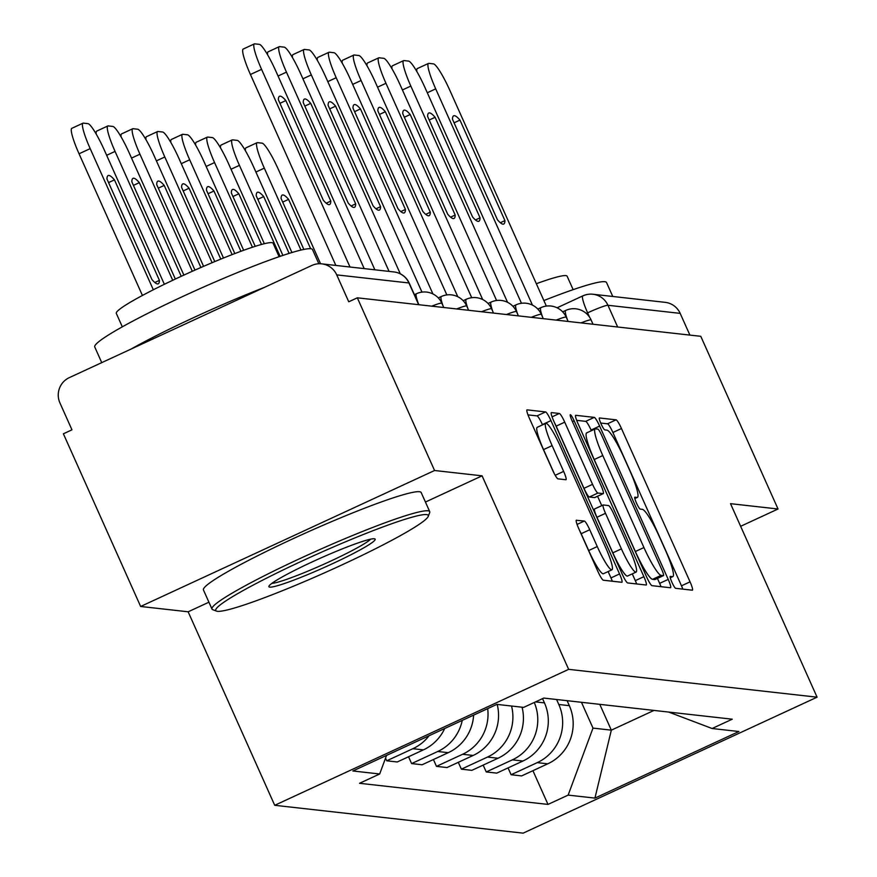 <?xml version="1.0" encoding="UTF-8"?>
<svg xmlns="http://www.w3.org/2000/svg" width="877" height="877" viewBox="0 0 877 877"><rect width="100%" height="100%" fill="white"/><g stroke="black" fill="none" stroke-linecap="round" stroke-linejoin="round"><path stroke-width="1.32" d="M671.903 582.24A6.556 0.943 65.2 0 0 675.663 588.324L692.293 590.188A9.362 1.348 65.2 0 0 692.413 590.177A9.362 1.348 65.2 0 0 690.056 581.846L621.464 428.524A9.362 1.348 65.2 0 0 616.092 419.831L599.462 417.967A6.556 0.943 65.2 0 0 599.375 417.978A6.556 0.943 65.2 0 0 601.03 423.81A6.556 0.943 65.2 0 0 604.801 429.894L606.95 430.136A29.971 4.33 65.2 0 1 624.15 457.958L629.861 470.73A29.971 4.33 65.2 0 1 637.436 497.369A29.971 4.33 65.2 0 1 637.053 497.423L634.893 497.182A6.556 0.943 65.2 0 0 634.816 497.193A6.556 0.943 65.2 0 0 636.472 503.025A6.556 0.943 65.2 0 0 640.232 509.109L642.381 509.351A29.971 4.33 65.2 0 1 659.581 537.173L665.303 549.945A29.971 4.33 65.2 0 1 672.878 576.584A29.971 4.33 65.2 0 1 672.484 576.638L670.335 576.397A6.556 0.943 65.2 0 0 670.247 576.408A6.556 0.943 65.2 0 0 671.903 582.24M576.452 520.171A9.362 1.348 65.2 0 0 576.332 520.182A9.362 1.348 65.2 0 0 578.699 528.513L597.939 571.519A9.362 1.348 65.2 0 0 603.321 580.212L621.782 582.284A9.362 1.348 65.2 0 0 621.914 582.273A9.362 1.348 65.2 0 0 619.546 573.942L550.953 420.62A9.362 1.348 65.2 0 0 545.582 411.938L527.11 409.866A9.362 1.348 65.2 0 0 526.989 409.877A9.362 1.348 65.2 0 0 529.357 418.208L552.598 470.16A9.362 1.348 65.2 0 0 557.98 478.853L565.884 479.741A9.362 1.348 65.2 0 0 566.005 479.73A9.362 1.348 65.2 0 0 563.637 471.398L552.115 445.637A25.049 3.618 65.2 0 1 545.779 423.361A25.049 3.618 65.2 0 1 560.48 446.568L605.634 547.511A25.049 3.618 65.2 0 1 611.971 569.776A25.049 3.618 65.2 0 1 597.259 546.568L589.739 529.741A9.362 1.348 65.2 0 0 584.356 521.048L576.244 520.269M568.647 669.348L482.087 475.827L434.564 470.51L357.323 297.818L700.789 336.319L778.031 509L730.519 503.672L817.079 697.182L568.647 669.348L274.709 805.305L523.141 833.15L817.079 697.182M646.623 576.978A9.362 1.348 65.2 0 0 651.995 585.672L670.466 587.743A9.362 1.348 65.2 0 0 670.587 587.722A9.362 1.348 65.2 0 0 668.219 579.401L599.638 426.079A9.362 1.348 65.2 0 0 594.255 417.386L575.794 415.314A9.362 1.348 65.2 0 0 575.674 415.336A9.362 1.348 65.2 0 0 578.031 423.657L646.623 576.978M646.13 585.014L627.658 582.942A9.362 1.348 65.2 0 1 622.275 574.249L553.694 420.927A9.362 1.348 65.2 0 1 551.326 412.607A9.362 1.348 65.2 0 1 551.458 412.596L559.362 413.473A9.362 1.348 65.2 0 1 564.733 422.166L592.545 484.345A9.362 1.348 65.2 0 0 597.917 493.038L603.168 493.63A9.362 1.348 65.2 0 0 603.288 493.608A9.362 1.348 65.2 0 0 600.92 485.288L571.957 420.554A6.556 0.943 65.2 0 1 570.302 414.722A6.556 0.943 65.2 0 1 574.15 420.796L643.882 576.671A9.362 1.348 65.2 0 1 646.25 584.992A9.362 1.348 65.2 0 1 646.13 585.014M434.564 470.51L140.638 606.467L63.385 433.786L71.958 429.818L59.921 402.916A19.086 18.812 -83.6 0 1 69.305 377.636L311.817 265.457A19.086 18.812 -83.6 0 1 321.706 263.845L393.937 271.947A19.086 18.812 96.4 0 1 408.956 282.975L336.724 274.885A19.086 18.812 -83.6 0 0 321.706 263.845M140.638 606.467L188.149 611.795L274.709 805.305M357.323 297.818L348.75 301.787L336.724 274.885M557.081 307.783L582.799 295.889A19.086 2.752 65.2 0 1 583.052 295.856A19.086 18.812 96.4 0 1 592.94 294.244L665.172 302.346A19.086 18.812 96.4 0 1 680.179 313.374L607.947 305.284A19.086 1.644 155.9 0 0 587.623 312.848L586.318 313.462M689.892 335.091L680.179 313.374M740.637 526.299L778.031 509M556.577 699.506L558.802 704.494A43.894 43.269 96.4 0 1 537.239 762.639L547.763 763.823A43.894 43.269 -83.6 0 0 569.326 705.667L567.101 700.69M547.763 763.823L521.629 775.915L511.105 774.731L508.046 767.901M537.239 762.639L511.105 774.731M483.172 765.117L486.231 771.946L496.755 773.119L522.889 761.039A43.894 43.269 -83.6 0 0 544.453 702.883L542.556 698.64M534.268 702.477A43.894 43.269 96.4 0 1 512.365 759.855L486.231 771.946M458.298 762.321L461.357 769.162L471.881 770.335L498.015 758.243A43.894 43.269 -83.6 0 0 522.056 707.213M511.532 706.029A43.894 43.269 96.4 0 1 487.491 757.07L461.357 769.162M433.424 759.537L436.472 766.366L446.996 767.55L473.142 755.459A43.894 43.269 -83.6 0 0 497.182 704.417M487.678 708.627A43.894 43.269 96.4 0 1 462.617 754.275L436.472 766.366M408.55 756.752L411.598 763.582L422.122 764.755L448.268 752.674A43.894 43.269 -83.6 0 0 473.613 715.139M462.245 720.39A43.894 43.269 96.4 0 1 437.744 751.49L411.598 763.582M385.54 758.145L386.724 760.798L397.248 761.97L423.394 749.879A43.894 43.269 -83.6 0 0 444.694 728.513M429.072 735.737A43.894 43.269 96.4 0 1 412.87 748.706L386.724 760.798M581.451 702.291L592.995 728.107L611.335 730.157L653.99 710.425M599.78 704.352L611.335 730.157L594.935 798.103L568.143 795.11L592.995 728.107M668.691 712.069L712.113 728.513L738.905 731.517L594.935 798.103M386.56 755.404L379.675 773.985L359.537 783.293L548.004 804.417L568.143 795.11M379.675 773.985L352.883 770.982L496.853 704.384L523.646 707.388L543.784 698.07L732.251 719.195L712.113 728.513M482.087 475.827L425.433 502.039M208.912 602.192L188.149 611.795M532.92 770.686L548.004 804.417M682.843 589.125A9.362 1.348 65.2 0 0 681.484 585.814L612.902 432.493A9.362 1.348 65.2 0 0 607.52 423.799L600.701 423.032M591.361 430.706L591.065 430.048A9.362 1.348 65.2 0 0 585.693 421.355L576.671 420.346M661.017 586.68A9.362 1.348 65.2 0 0 659.647 583.358L657.432 578.414M663.407 575.619A6.556 0.943 65.2 0 0 663.494 575.608A6.556 0.943 65.2 0 0 661.839 569.787L601.633 435.2A6.556 0.943 65.2 0 0 597.873 429.116L595.604 428.864A29.971 4.33 65.2 0 0 595.209 428.919A29.971 4.33 65.2 0 0 602.784 455.558L643.937 547.555A29.971 4.33 65.2 0 0 661.137 575.367L663.407 575.619L654.834 579.587A6.556 0.943 65.2 0 0 654.922 579.576A6.556 0.943 65.2 0 0 654.987 579.522M587.031 432.832A29.971 4.33 65.2 0 0 586.647 432.887A29.971 4.33 65.2 0 0 594.222 459.526L602.784 455.558M654.834 579.587L652.565 579.335A29.971 4.33 65.2 0 1 635.365 551.512L594.222 459.526M594.814 497.489A9.362 1.348 65.2 0 1 594.716 497.577A9.362 1.348 65.2 0 1 594.595 497.588L589.355 497.007A9.362 1.348 65.2 0 1 583.972 488.314L556.161 426.134A9.362 1.348 65.2 0 0 554.407 422.528M597.566 496.261L601.754 505.623M632.273 573.854L635.31 580.64L643.882 576.671M621.409 548.87A25.049 3.618 65.2 0 0 636.11 572.078A25.049 3.618 65.2 0 0 629.785 549.813L613.878 514.251A9.362 1.348 65.2 0 0 608.495 505.558L603.255 504.966A9.362 1.348 65.2 0 0 603.135 504.988A9.362 1.348 65.2 0 0 605.503 513.308L621.409 548.87L612.837 552.839A25.049 3.618 65.2 0 0 627.548 576.046L636.11 572.078M603.047 505.064L594.683 508.934A9.362 1.348 65.2 0 0 594.562 508.945A9.362 1.348 65.2 0 0 596.93 517.277L605.503 513.308M612.837 552.839L596.93 517.277M636.68 583.95A9.362 1.348 65.2 0 0 635.31 580.64M611.971 569.776L603.398 573.744A25.049 3.618 65.2 0 1 588.686 550.537L581.166 533.709A9.362 1.348 65.2 0 0 579.412 530.103M545.779 423.361L537.206 427.329A25.049 3.618 65.2 0 0 543.543 449.594L552.115 445.637M554.352 473.766L543.543 449.594M542.512 424.874L542.392 424.589A9.362 1.348 65.2 0 0 537.009 415.895L527.998 414.887M612.343 581.232A9.362 1.348 65.2 0 0 610.973 577.91L608.134 571.552M310.655 248.728L288.577 199.364A59.636 8.606 65.2 0 0 282.273 195.078A59.636 8.606 65.2 0 0 281.089 198.531L303.859 249.43M320.565 263.758L278.502 169.732A28.623 4.133 65.2 0 0 262.07 143.159L257.454 142.644A28.623 4.133 65.2 0 0 257.082 142.699A28.623 4.133 65.2 0 0 264.317 168.143L300.964 250.077M245.45 150.811A28.623 4.133 -114.8 0 1 245.933 147.851L257.082 142.699M282.679 202.094L288.577 199.364M416.838 71.541A28.623 4.133 -114.8 0 1 417.331 68.57L428.469 63.418A28.623 4.133 65.2 0 0 435.705 88.862L427.296 92.754M459.976 120.094A59.636 8.606 -114.8 0 0 453.672 115.797A59.636 8.606 -114.8 0 0 452.477 119.25L497.434 219.765A59.636 8.606 -114.8 0 0 503.738 224.052A59.636 8.606 -114.8 0 0 504.933 220.598L459.976 120.094L454.067 122.824M546.338 306.073L449.89 90.452A28.623 4.133 65.2 0 0 433.468 63.878L428.842 63.363A28.623 4.133 65.2 0 0 428.469 63.418M532.438 305.108L435.705 88.862M504.933 220.598L500.339 222.725M289.125 253.398L263.703 196.58A59.636 8.606 65.2 0 0 257.399 192.293A59.636 8.606 65.2 0 0 256.216 195.746L282.898 255.415M291.92 252.543L253.628 166.948A28.623 4.133 65.2 0 0 237.196 140.375L232.58 139.86A28.623 4.133 65.2 0 0 232.208 139.903A28.623 4.133 65.2 0 0 239.432 165.358L280.136 256.347M220.576 148.027A28.623 4.133 -114.8 0 1 221.059 145.067L232.208 139.903M257.805 199.309L263.703 196.58M261.499 244.464L238.829 193.795A59.636 8.606 65.2 0 0 232.526 189.498A59.636 8.606 65.2 0 0 231.342 192.951L255.218 246.338M264.339 243.718L228.754 164.152A28.623 4.133 65.2 0 0 212.322 137.59L207.696 137.064A28.623 4.133 65.2 0 0 207.323 137.119A28.623 4.133 65.2 0 0 214.558 162.563L252.433 247.237M195.703 145.242A28.623 4.133 -114.8 0 1 196.185 142.271L207.323 137.119M232.931 196.525L238.829 193.795M391.964 68.746A28.623 4.133 -114.8 0 1 392.457 65.786L403.595 60.634A28.623 4.133 65.2 0 0 410.831 86.078L402.422 89.958M435.091 117.299A59.636 8.606 -114.8 0 0 428.787 113.012A59.636 8.606 -114.8 0 0 427.603 116.466L472.56 216.97A59.636 8.606 -114.8 0 0 478.864 221.267A59.636 8.606 -114.8 0 0 480.059 217.814L435.091 117.299L429.193 120.028M521.464 303.278L425.016 87.667A28.623 4.133 65.2 0 0 408.594 61.094L403.968 60.579A28.623 4.133 65.2 0 0 403.595 60.634M507.564 302.324L410.831 86.078M480.059 217.814L475.466 219.941M367.09 65.961A28.623 4.133 -114.8 0 1 367.573 62.991L378.721 57.838A28.623 4.133 65.2 0 0 385.957 83.282L377.548 87.174M410.217 114.514A59.636 8.606 -114.8 0 0 403.913 110.228A59.636 8.606 -114.8 0 0 402.729 113.67L447.687 214.185A59.636 8.606 -114.8 0 0 453.99 218.472A59.636 8.606 -114.8 0 0 455.185 215.029L410.217 114.514L404.319 117.244M496.59 300.493L400.142 84.872A28.623 4.133 65.2 0 0 383.72 58.31L379.094 57.794A28.623 4.133 65.2 0 0 378.721 57.838M482.679 299.528L385.957 83.282M455.185 215.029L450.592 217.145M543.872 300.548A119.272 10.283 -24.1 0 1 604.779 281.692A119.272 10.283 -24.1 0 1 606.533 282.537L612.771 296.47M536.351 283.72A85.88 7.411 -24.1 0 1 565.862 275.608A85.88 7.411 -24.1 0 1 567.123 276.211L573.141 289.651M426.573 514.591A116.411 10.042 155.9 0 0 305.645 559.351A116.411 10.042 155.9 0 0 216.509 611.105A116.411 10.042 155.9 0 0 217.474 611.313A116.411 10.042 155.9 0 0 329.237 570.719A116.411 10.042 155.9 0 0 428.239 516.389A116.411 10.042 155.9 0 0 426.573 514.591M216.509 611.105L212.749 609.679A119.272 10.283 -24.1 0 1 211.982 609.055A119.272 10.283 -24.1 0 1 308.759 554.516A119.272 10.283 -24.1 0 1 427.976 510.798A119.272 10.283 -24.1 0 1 429.73 511.642A119.272 10.283 -24.1 0 1 429.686 512.639L428.239 516.389M374.293 538.774A58.2 5.021 -24.1 0 1 374.775 538.873A58.2 5.021 -24.1 0 1 330.212 564.755A58.2 5.021 -24.1 0 1 269.743 587.13A58.2 5.021 -24.1 0 1 268.91 586.231A58.2 5.021 -24.1 0 1 318.417 559.066A58.2 5.021 -24.1 0 1 374.293 538.774M271.87 583.358A55.339 4.769 155.9 0 0 322.802 564.7A55.339 4.769 155.9 0 0 370.653 539.169M101.743 362.629L94.749 346.985A119.272 10.283 -24.1 0 1 191.526 292.458A119.272 10.283 -24.1 0 1 310.743 248.728A119.272 10.283 -24.1 0 1 312.508 249.583L318.844 263.747M131.068 349.057A119.272 10.283 -24.1 0 1 264.383 287.393M122.32 326.836L116.312 313.385A85.88 7.411 -24.1 0 1 185.99 274.128A85.88 7.411 -24.1 0 1 271.826 242.644A85.88 7.411 -24.1 0 1 273.087 243.258L279.105 256.698M211.982 609.055L203.442 589.958A119.272 10.283 -24.1 0 1 300.219 535.43A119.272 10.283 -24.1 0 1 419.436 491.712A119.272 10.283 -24.1 0 1 421.19 492.556L429.73 511.642M240.923 251.282L213.955 191.011A59.636 8.606 65.2 0 0 207.652 186.713A59.636 8.606 65.2 0 0 206.457 190.166L234.828 253.574M243.653 250.285L203.881 161.368A28.623 4.133 65.2 0 0 187.448 134.795L182.822 134.28A28.623 4.133 65.2 0 0 182.449 134.334A28.623 4.133 65.2 0 0 189.684 159.778L232.109 254.615M170.829 142.447A28.623 4.133 -114.8 0 1 171.311 139.487L182.449 134.334M208.057 193.729L213.955 191.011M220.796 259.11L189.081 188.215A59.636 8.606 65.2 0 0 182.778 183.929A59.636 8.606 65.2 0 0 181.583 187.382L214.777 261.587M223.482 258.024L179.007 158.584A28.623 4.133 65.2 0 0 162.574 132.01L157.948 131.495A28.623 4.133 65.2 0 0 157.575 131.55A28.623 4.133 65.2 0 0 164.81 156.994L212.102 262.705M145.955 139.662A28.623 4.133 -114.8 0 1 146.437 136.702L157.575 131.55M183.183 190.945L189.081 188.215M200.91 267.485L164.207 185.431A59.636 8.606 65.2 0 0 157.904 181.144A59.636 8.606 65.2 0 0 156.709 184.587L194.968 270.105M203.574 266.334L154.133 155.788A28.623 4.133 65.2 0 0 137.7 129.226L133.074 128.7A28.623 4.133 65.2 0 0 132.701 128.755A28.623 4.133 65.2 0 0 139.936 154.199L192.315 271.278M121.081 136.878A28.623 4.133 -114.8 0 1 121.563 133.907L132.701 128.755M158.309 188.16L164.207 185.431M342.216 63.177A28.623 4.133 -114.8 0 1 342.699 60.206L353.848 55.054A28.623 4.133 65.2 0 0 361.083 80.498L352.675 84.389M385.343 111.73A59.636 8.606 -114.8 0 0 379.039 107.432A59.636 8.606 -114.8 0 0 377.855 110.886L422.813 211.401A59.636 8.606 -114.8 0 0 429.116 215.687A59.636 8.606 -114.8 0 0 430.311 212.234L385.343 111.73L379.445 114.459M471.716 297.709L375.268 82.087A28.623 4.133 65.2 0 0 358.836 55.525L354.22 54.999A28.623 4.133 65.2 0 0 353.848 55.054M457.805 296.744L361.083 80.498M430.311 212.234L425.718 214.361M317.342 60.381A28.623 4.133 -114.8 0 1 317.825 57.422L328.974 52.269A28.623 4.133 65.2 0 0 336.198 77.713L327.79 81.605M360.469 108.934A59.636 8.606 -114.8 0 0 354.165 104.648A59.636 8.606 -114.8 0 0 352.982 108.101L397.939 208.605A59.636 8.606 -114.8 0 0 404.242 212.903A59.636 8.606 -114.8 0 0 405.437 209.45L360.469 108.934L354.571 111.664M446.842 294.913L350.394 79.303A28.623 4.133 65.2 0 0 333.962 52.73L329.346 52.214A28.623 4.133 65.2 0 0 328.974 52.269M432.931 293.959L336.198 77.713M405.437 209.45L400.844 211.576M292.469 57.597A28.623 4.133 -114.8 0 1 292.951 54.626L304.089 49.474A28.623 4.133 65.2 0 0 311.324 74.918L302.916 78.809M335.595 106.15A59.636 8.606 -114.8 0 0 329.292 101.864A59.636 8.606 -114.8 0 0 328.097 105.306L373.065 205.821A59.636 8.606 -114.8 0 0 379.368 210.107A59.636 8.606 -114.8 0 0 380.552 206.665L335.595 106.15L329.697 108.88M421.969 292.129L325.52 76.518A28.623 4.133 65.2 0 0 309.088 49.945L304.462 49.43A28.623 4.133 65.2 0 0 304.089 49.474M400.296 273.81L311.324 74.918M380.552 206.665L375.97 208.781M181.232 276.31L139.333 182.646A59.636 8.606 65.2 0 0 133.03 178.349A59.636 8.606 65.2 0 0 131.835 181.802L175.334 279.05M183.874 275.093L129.259 153.004A28.623 4.133 65.2 0 0 112.826 126.431L108.2 125.915A28.623 4.133 65.2 0 0 107.827 125.97A28.623 4.133 65.2 0 0 115.062 151.414L172.714 280.289M96.207 134.093A28.623 4.133 -114.8 0 1 96.689 131.122L107.827 125.97M133.436 185.365L139.333 182.646M267.595 54.812A28.623 4.133 -114.8 0 1 268.077 51.842L279.215 46.689A28.623 4.133 65.2 0 0 286.45 72.133L278.042 76.025M310.721 103.365A59.636 8.606 -114.8 0 0 304.418 99.068A59.636 8.606 -114.8 0 0 303.223 102.521L348.191 203.036A59.636 8.606 -114.8 0 0 354.494 207.323A59.636 8.606 -114.8 0 0 355.678 203.87L310.721 103.365L304.823 106.095M389.07 271.399L300.647 73.723A28.623 4.133 65.2 0 0 284.214 47.161L279.588 46.634A28.623 4.133 65.2 0 0 279.215 46.689M374.874 269.809L286.45 72.133M355.678 203.87L351.096 205.996M159.417 280.366L114.459 179.851A59.636 8.606 65.2 0 0 108.156 175.564A59.636 8.606 65.2 0 0 106.961 179.018L151.918 279.522A59.636 8.606 65.2 0 0 158.222 283.819A59.636 8.606 65.2 0 0 159.417 280.366L154.823 282.493M164.361 284.301L104.385 150.219A28.623 4.133 65.2 0 0 87.952 123.646L83.326 123.131A28.623 4.133 65.2 0 0 82.953 123.186A28.623 4.133 65.2 0 0 90.188 148.63L153.332 289.783M142.425 295.45L79.051 153.782A28.623 4.133 -114.8 0 1 71.815 128.338L82.953 123.186M108.562 182.58L114.459 179.851M335.847 265.435L250.438 74.501A28.623 4.133 -114.8 0 1 243.203 49.057L254.341 43.905A28.623 4.133 65.2 0 0 261.576 69.349L250.438 74.501M285.847 100.57A59.636 8.606 -114.8 0 0 279.544 96.284A59.636 8.606 -114.8 0 0 278.349 99.737L323.317 200.241A59.636 8.606 -114.8 0 0 329.62 204.538A59.636 8.606 -114.8 0 0 330.804 201.085L285.847 100.57L279.949 103.3M364.196 268.603L275.773 70.938A28.623 4.133 65.2 0 0 259.34 44.365L254.714 43.85A28.623 4.133 65.2 0 0 254.341 43.905M350 267.014L261.576 69.349M330.804 201.085L326.211 203.212M589.53 317.123L587.623 312.848A19.086 2.752 65.2 0 1 582.799 295.889A19.086 19.086 0 0 1 592.94 294.244A19.086 18.812 96.4 0 1 607.947 305.284L617.66 327M412.87 748.706L423.394 749.879M437.744 751.49L448.268 752.674M462.617 754.275L473.142 755.459M487.491 757.07L498.015 758.243M512.365 759.855L522.889 761.039M535.54 701.885L544.453 702.883M558.802 704.494L569.326 705.667M593.016 324.238L591.12 319.984A19.086 1.644 155.9 0 0 581.034 322.889M567.43 319.842A19.086 2.752 -114.8 0 1 565.687 310.458A19.086 2.752 -114.8 0 1 565.939 310.425M568.143 321.453L566.246 317.2A19.086 1.644 155.9 0 0 556.161 320.105M543.269 318.658L541.372 314.404A19.086 1.644 155.9 0 0 531.276 317.321M518.395 315.873L516.498 311.62A19.086 1.644 155.9 0 0 506.402 314.525M493.521 313.089L491.624 308.836A19.086 1.644 155.9 0 0 481.528 311.741M468.647 310.294L466.75 306.04A19.086 1.644 155.9 0 0 456.654 308.956M443.773 307.509L441.876 303.256A19.086 1.644 155.9 0 0 431.78 306.161M542.556 317.046A19.086 2.752 -114.8 0 1 540.813 307.674A19.086 2.752 -114.8 0 1 541.065 307.63M517.682 314.262A19.086 2.752 -114.8 0 1 515.939 304.878A19.086 2.752 -114.8 0 1 516.191 304.845M492.797 311.478A19.086 2.752 -114.8 0 1 491.065 302.094A19.086 2.752 -114.8 0 1 491.306 302.061M467.923 308.682A19.086 2.752 -114.8 0 1 466.191 299.309A19.086 2.752 -114.8 0 1 466.432 299.265M443.049 305.898A19.086 2.752 -114.8 0 1 441.317 296.514A19.086 2.752 -114.8 0 1 441.559 296.481M418.176 303.113A19.086 2.752 -114.8 0 1 416.443 293.729A19.086 2.752 -114.8 0 1 416.685 293.696M418.669 304.692L408.956 282.975A19.086 1.644 155.9 0 1 409.23 283.118A19.086 19.086 0 0 0 393.937 271.947M670.247 577.68L672.484 576.638M634.805 498.465L637.053 497.423M607.52 423.799L616.092 419.831M612.902 432.493L621.464 428.524M681.484 585.814L690.056 581.846M585.693 421.355L594.255 417.386M591.065 430.048L599.638 426.079M659.647 583.358L668.219 579.401M635.365 551.512L643.937 547.555M652.565 579.335L661.137 575.367M552.061 416.849L559.362 413.473M556.161 426.134L564.733 422.166M583.972 488.314L592.545 484.345M589.355 497.007L597.917 493.038M594.595 497.588L603.168 493.63M572.429 421.596L574.15 420.796M577.055 524.424L584.356 521.048M581.166 533.709L589.739 529.741M588.686 550.537L597.259 546.568M555.196 475.301L563.637 471.398M537.009 415.895L545.582 411.938M542.392 424.589L550.953 420.62M610.973 577.91L619.546 573.942M255.909 172.035L264.317 168.143M231.024 169.239L239.432 165.358M206.15 166.455L214.558 162.563M181.276 163.67L189.684 159.778M156.402 160.875L164.81 156.994M131.528 158.09L139.936 154.199M106.654 155.306L115.062 151.414M79.051 153.782L90.188 148.63M591.12 319.984A19.086 19.086 0 0 0 565.687 310.458L562.672 311.85M566.246 317.2A19.086 19.086 0 0 0 540.813 307.674L537.798 309.066M541.372 314.404A19.086 19.086 0 0 0 515.939 304.878L512.913 306.281M516.498 311.62A19.086 19.086 0 0 0 491.065 302.094L488.04 303.486M491.624 308.836A19.086 19.086 0 0 0 466.191 299.309L463.166 300.701M466.75 306.04A19.086 19.086 0 0 0 441.317 296.514L438.292 297.917M441.876 303.256A19.086 19.086 0 0 0 416.443 293.729L414.404 294.672M418.899 304.725L409.23 283.118M670.269 577.79L672.878 576.584M634.838 498.575L637.436 497.369M654.922 579.576L663.494 575.608M586.647 432.887L595.209 428.919M594.716 497.577L603.288 493.608M594.562 508.945L603.135 504.988"/></g></svg>
